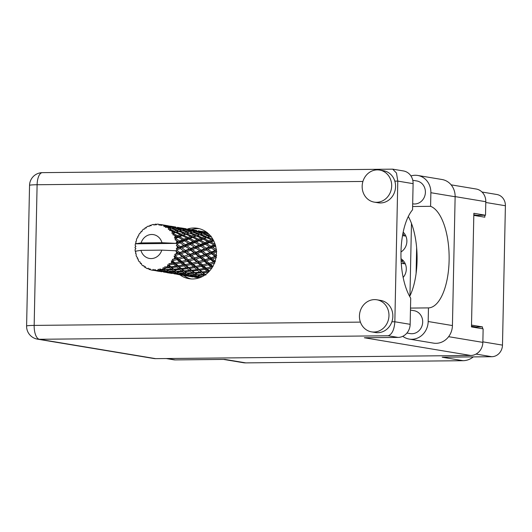 <?xml version="1.0" encoding="UTF-8"?>
<svg xmlns="http://www.w3.org/2000/svg" width="532" height="532" viewBox="0 0 532 532"><rect width="100%" height="100%" fill="white"/><g stroke="black" fill="none" stroke-linecap="round" stroke-linejoin="round"><path stroke-width="0.8" d="M400.988 251.962A12.076 10.939 -80.5 0 0 406.88 241.355A12.076 10.939 -80.5 0 0 403.176 232.185M403.15 277.438A12.076 10.939 -80.5 0 0 406.302 269.152A12.076 10.939 -80.5 0 0 401.022 258.771M166.243 358.541L173.645 359.778A11.518 10.434 -80.5 0 0 175.294 359.905L224.896 359.406L245.804 362.884L463.093 360.696A18.58 16.825 99.5 0 0 473.281 356.899M223.553 359.419L243.144 362.678A18.58 16.825 -80.5 0 0 245.804 362.884M463.093 360.696L442.185 357.211L491.781 356.713A11.518 10.434 -80.5 0 0 502.481 345.122L505.4 205.744A11.518 10.434 -80.5 0 0 496.835 194.493L481.999 192.019M473.812 215.367L484.798 217.196L484.838 215.247M482.464 328.743L482.497 326.914L471.512 325.085M411.475 223.393L409.953 295.892M476.745 215.274L476.738 215.427A1.855 1.682 -80.5 0 0 476.778 215.859M482.497 326.914L476.087 326.981A1.855 1.682 -80.5 0 0 474.93 327.486M178.732 247.353L177.176 247.945A23.222 21.034 -80.5 0 0 177.203 247.094A23.222 21.034 -80.5 0 0 177.209 246.243L179.51 247.633L201.96 238.935L210.745 236.195M189.146 249.082L185.442 250.486L181.977 247.892L185.528 246.489L189.924 249.362L213.425 240.291M199.56 250.818L195.862 252.221L192.398 249.628L195.949 248.225L200.345 251.097L215.393 245.259M209.98 252.554L206.276 253.957L202.818 251.363L206.356 249.96L210.765 252.833L216.338 250.732M209.528 271.007L207.187 269.012L211.989 268.081L211.829 266.811L212.993 266.599L210.393 264.284L214.822 263.074L214.376 261.904L215.46 261.378L212.448 258.865L216.451 257.495L215.753 256.49L216.697 255.693L213.232 253.092L216.777 251.696L215.872 250.911L216.351 250.944M207.633 233.555L207.128 232.418L201.788 231.38L206.522 232.158M208.205 233.521L206.775 233.122L207.64 233.029M201.216 277.106L200.83 276.893L201.621 276.919M198.921 277.963L195.55 277.312L199.493 277.777M198.35 277.877L198.902 277.97M195.005 277.252L195.902 277.405M152.598 270.269L152.305 270.216A23.222 21.034 -80.5 0 1 150.935 269.937L149.805 268.713L149.346 269.478A23.222 21.034 -80.5 0 1 148.933 269.332L148.268 268.175L147.397 268.7L148.475 268.54M152.305 270.216A23.222 21.034 -80.5 0 0 152.451 270.243L153.828 270.13M153.336 270.316L154.081 270.416A23.222 21.034 -80.5 0 0 154.526 270.456L161.036 271.566L154.087 270.429L153.183 269.385L152.451 270.243L153.216 270.362M156.182 270.462A23.222 21.034 -80.5 0 0 157.731 270.342L158.483 270.668L156.182 270.462L154.805 269.485L154.526 270.456M159.374 270.07A23.222 21.034 -80.5 0 0 159.813 269.977L164.528 270.07L166.323 271.147L160.93 270.861L158.257 269.212L157.731 270.342M161.429 269.531A23.222 21.034 -80.5 0 0 162.912 268.993L163.696 269.531L161.429 269.531L159.866 268.86L159.813 269.977M164.455 268.288A23.222 21.034 -80.5 0 0 164.86 268.075L169.442 267.762L171.384 269.298L166.11 269.498L163.171 267.656L162.912 268.993M166.336 267.204A23.222 21.034 -80.5 0 0 167.666 266.279L168.531 267.011L164.667 266.878L164.86 268.075M169.01 265.182A23.222 21.034 -80.5 0 0 169.356 264.87L173.718 264.191L175.912 266.146L170.858 266.771L169.01 265.182L167.627 264.816L167.666 266.279M170.606 263.626A23.222 21.034 -80.5 0 0 171.69 262.376L172.681 263.267L168.903 263.659L169.356 264.87M172.76 260.953A23.222 21.034 -80.5 0 0 173.026 260.554L177.083 259.603L179.623 261.877L174.875 262.855L172.76 260.953L171.324 260.873L171.69 262.376M174.503 258.891L173.964 259.024A23.222 21.034 -80.5 0 0 174.742 257.528L175.886 258.539L172.315 259.41L173.026 260.554M175.46 255.865A23.222 21.034 -80.5 0 0 175.633 255.413L179.331 254.269L182.277 256.763L177.914 258L175.46 255.865L174.05 256.072L174.742 257.528M176.198 253.684A23.222 21.034 -80.5 0 0 176.617 252.035L177.947 253.119L174.682 254.396L175.633 255.413M176.943 250.24A23.222 21.034 -80.5 0 0 177.01 249.761L180.321 248.53L183.706 251.124L179.783 252.501L176.943 250.24L175.646 250.752L176.617 252.035M175.646 250.752L161.808 250.133A12.076 10.939 -80.5 0 1 151.201 258.579A12.076 10.939 -80.5 0 1 140.94 250.346L135.221 251.224A23.222 21.034 -80.5 0 0 135.228 251.264L135.84 252.102L135.52 253.039A23.222 21.034 -80.5 0 0 135.62 253.511L136.199 253.87M147.397 268.7A23.222 21.034 -80.5 0 1 146.014 267.995L145.176 266.592L144.591 267.111A23.222 21.034 -80.5 0 1 144.225 266.858L143.82 265.641L142.895 265.82A23.222 21.034 -80.5 0 1 141.725 264.743L141.213 263.254L140.561 263.5A23.222 21.034 -80.5 0 1 140.268 263.147L140.122 261.957L139.224 261.771A23.222 21.034 -80.5 0 1 138.34 260.407L138.154 258.911L137.509 258.865A23.222 21.034 -80.5 0 1 137.303 258.446L137.402 257.348L136.611 256.816A23.222 21.034 -80.5 0 1 136.079 255.24L136.205 253.837L135.62 253.511M144.591 267.111L145.688 267.456M149.346 269.478L150.802 269.797M140.561 263.5L141.412 263.852M137.509 258.865L138.194 259.224M141.964 231.3L141.233 231.427A23.222 21.034 -80.5 0 0 140.927 231.786L140.727 232.843L139.823 233.182A23.222 21.034 -80.5 0 0 138.885 234.565L138.639 235.929L137.981 236.122A23.222 21.034 -80.5 0 0 137.761 236.547L137.821 237.505L137.003 238.19A23.222 21.034 -80.5 0 0 136.398 239.779L136.471 241.043L135.873 241.521A23.222 21.034 -80.5 0 0 135.753 241.987L136.032 242.785L135.387 243.776A23.222 21.034 -80.5 0 0 135.381 243.809A23.222 21.034 -80.5 0 0 135.155 245.465L135.919 246.409L135.035 247.28A23.222 21.034 -80.5 0 0 135.028 247.766L135.873 248.617L135.068 249.581A23.222 21.034 -80.5 0 0 135.221 251.224M177.176 247.945L176.265 248.796L177.01 249.761M177.123 244.434A23.222 21.034 -80.5 0 0 177.076 243.955L179.982 242.752L183.833 245.319L180.355 246.715L177.123 244.434L176.338 245.418L177.209 246.243M141.1 242.931L161.967 242.718A12.076 10.939 -80.5 0 0 151.706 234.486A12.076 10.939 -80.5 0 0 141.1 242.931L135.381 243.809L176.351 243.397L177.076 243.955M161.967 242.718L175.826 243.343L191.547 237.199L200.956 234.319L202.911 233.861L207.912 235.649L205.665 236.381L200.75 234.452L202.911 233.861M176.823 242.166A23.222 21.034 -80.5 0 0 176.478 240.524L178.187 241.595L176.823 242.166L175.799 243.337M175.979 238.808A23.222 21.034 -80.5 0 0 175.826 238.363L178.346 237.285L182.636 239.706L179.61 240.996L175.979 238.808L174.988 239.706L176.478 240.524M175.174 236.713A23.222 21.034 -80.5 0 0 174.463 235.23L176.358 236.215L175.174 236.713L174.423 238.043L175.826 238.363M173.585 233.714A23.222 21.034 -80.5 0 0 173.339 233.329L175.513 232.491L180.195 234.639L177.582 235.703L173.585 233.714L172.833 234.738L174.463 235.23M172.328 231.919A23.222 21.034 -80.5 0 0 171.297 230.689L173.346 231.546L172.328 231.919L171.903 233.295L173.339 233.329M170.1 229.478A23.222 21.034 -80.5 0 0 169.768 229.172L171.656 228.654L176.664 230.442L174.41 231.174L170.1 229.478L169.595 230.555L171.297 230.689M168.464 228.095A23.222 21.034 -80.5 0 0 167.174 227.197L169.349 227.889L168.464 228.095L168.365 229.425L169.768 229.172M165.731 226.359A23.222 21.034 -80.5 0 0 165.339 226.16L167.021 226.027L172.268 227.377L170.28 227.696L165.731 226.359L165.492 227.423L167.174 227.197M163.823 225.482A23.222 21.034 -80.5 0 0 162.36 224.97L164.621 225.462L163.823 225.482L164.036 226.679L165.339 226.16M160.764 224.557A23.222 21.034 -80.5 0 0 160.332 224.471L167.274 225.635L160.764 224.557L160.777 225.535L162.36 224.97M159.879 224.77L158.696 224.238L159.181 225.216L160.332 224.471M158.696 224.238A23.222 21.034 -80.5 0 0 157.153 224.145L155.736 225.016L155.497 224.185A23.222 21.034 -80.5 0 0 155.058 224.218L154.107 225.142L153.409 224.438A23.222 21.034 -80.5 0 0 151.879 224.777L150.702 225.887L150.277 225.269A23.222 21.034 -80.5 0 0 149.851 225.422L149.14 226.459L148.295 226.08A23.222 21.034 -80.5 0 0 146.879 226.818L145.981 228.102L145.416 227.729A23.222 21.034 -80.5 0 0 145.043 227.995L144.584 229.079L143.667 229.059A23.222 21.034 -80.5 0 0 142.45 230.157L141.878 231.52L141.233 231.427M201.123 231.367L198.31 230.795M146.287 227.656L145.416 227.729M190.702 229.631L187.896 229.066M196.687 230.522L191.36 229.644L196.687 230.522M200.963 231.287L206.29 232.404L204.394 232.491L199.121 231.207L200.963 231.287M206.123 233.315L206.775 233.122M207.068 233.089L206.29 232.404M204.394 232.491L204.767 233.694L203.517 232.584L201.535 232.896L196.355 231.387L198.276 231.227L203.517 232.584M198.742 231.34L199.121 231.207M199.015 231.247L198.529 230.835M196.714 230.682L197.219 231.826M151.354 225.269L150.277 225.269M180.282 227.895L177.475 227.33M186.273 228.787L180.947 227.909L186.273 228.787M190.542 229.551L195.869 230.669L193.981 230.755L188.707 229.478L190.542 229.551M209.814 235.117L208.91 235.357L203.856 233.634L205.877 233.249L208.87 234.147M208.91 235.357L208.99 236.64L211.171 236.188M202.945 233.867L203.856 233.634M201.535 232.896L201.761 234.153L200.604 233.089L198.489 233.621L193.442 231.899L195.457 231.513L200.604 233.089M195.703 231.586L196.355 231.387M196.654 231.353L195.869 230.669M193.981 230.755L194.346 231.959L193.103 230.848L191.114 231.161L185.934 229.651L187.856 229.492L193.103 230.848M188.321 229.605L188.707 229.478M188.601 229.511L188.115 229.106M186.293 228.946L186.798 230.09M154.313 224.95L153.409 224.438M160.066 224.644L159.667 224.604M156.874 224.311L155.497 224.185M169.868 226.16L167.055 225.595M175.853 227.051L170.533 226.173L175.853 227.051M180.129 227.816L185.449 228.933L183.567 229.019L178.287 227.743L180.129 227.816M212.873 239.287L207.852 237.292L210.16 236.507L211.35 236.979M212.587 239.393L212.381 240.663L213.551 240.531M210.16 236.507L208.99 236.64L207.912 235.649M205.665 236.381L205.598 237.664L207.852 237.292M198.489 233.621L198.569 234.905L200.75 234.452M192.524 232.132L193.442 231.899M191.114 231.161L191.34 232.418L190.183 231.36L188.075 231.892L183.021 230.163L185.043 229.777L190.183 231.36M185.289 229.851L185.934 229.651M186.233 229.618L185.449 228.933M183.567 229.019L183.939 230.223L182.689 229.112L180.694 229.432L175.52 227.922L177.435 227.756L182.689 229.112M177.901 227.869L178.287 227.743M178.18 227.776L177.695 227.37M175.873 227.211L176.378 228.354M169.708 226.087L175.035 227.197L173.146 227.284L167.866 226.007L169.708 226.087M192.491 232.125L197.498 233.914L195.244 234.645L190.336 232.717L192.491 232.125L190.336 232.717M199.739 234.772L204.601 236.753L202.167 237.658L197.432 235.563L199.739 234.772L198.569 234.905L197.498 233.914M206.768 237.691L211.443 239.846L208.837 240.91L204.281 238.649L206.768 237.691L205.598 237.664L204.601 236.753M210.865 246.196L206.722 243.716L209.601 242.492L213.884 244.906L210.865 246.196L210.246 247.307L215.872 250.911L216.61 249.894L212.694 247.34L215.786 246.03L214.722 245.525L215.214 244.341L210.858 241.96L213.771 240.976M213.884 244.906L215.46 245.505M213.532 240.856L211.443 239.846M208.837 240.91L208.484 242.146L210.858 241.96M202.167 237.658L201.96 238.935L204.281 238.649M195.244 234.645L195.178 235.929L197.432 235.563M188.075 231.892L188.155 233.169L187.084 232.178L184.823 232.91L179.922 230.988L182.07 230.389L187.084 232.178M182.104 230.403L183.021 230.163M180.694 229.432L180.92 230.682L179.763 229.625L177.655 230.157L172.601 228.428L174.629 228.042L179.763 229.625M174.868 228.115L175.52 227.922M175.813 227.882L175.035 227.197M173.146 227.284L173.518 228.487L172.268 227.377M167.48 226.14L167.866 226.007M167.76 226.04L167.274 225.635M165.459 225.482L165.964 226.619M177.655 230.157L177.741 231.433L182.07 230.389M189.326 233.036L194.18 235.018L191.759 235.929L187.011 233.827L189.326 233.036L184.757 234.193L187.011 233.827M196.348 235.955L201.03 238.11L198.416 239.174L193.861 236.92L196.348 235.955L195.178 235.929L194.18 235.018M203.111 239.121L207.606 241.422L204.793 242.605L200.444 240.225L203.111 239.121L201.96 238.935L201.03 238.11M211.29 247.985L215.081 250.519L211.61 251.915L207.919 249.328L211.237 247.952L210.246 247.307L212.694 247.34M209.601 242.492L207.606 241.422M204.793 242.605L204.301 243.796L206.722 243.716M198.416 239.174L198.064 240.411L200.444 240.225M191.759 235.929L191.547 237.199L193.861 236.92M184.823 232.91L184.757 234.193L183.759 233.282L181.339 234.193L176.597 232.092L178.905 231.3L183.759 233.282M178.905 231.3L179.922 230.988M168.365 229.425L172.601 228.428M170.28 227.696L170.506 228.946L169.349 227.889M165.399 226.147L164.621 225.462M185.927 234.22L190.616 236.374L187.995 237.438L183.447 235.184L185.927 234.22L181.126 235.463L183.447 235.184M192.697 237.385L197.186 239.686L194.38 240.876L190.024 238.489L192.697 237.385L191.547 237.199L190.616 236.374M199.181 240.757L203.47 243.171L200.444 244.461L196.301 241.98L199.181 240.757L197.186 239.686M205.365 244.294L209.442 246.801L206.19 248.158L202.273 245.604L205.365 244.294L203.47 243.171M211.038 257.707L207.793 255.134L211.576 253.731L214.961 256.324L210.014 258.372L216.158 256.351M211.61 251.915L210.765 252.833L216.132 256.55M211.576 253.731L210.765 252.833L213.232 253.092M216.371 251.244L215.081 250.519M206.19 248.158L205.452 249.182L207.919 249.328M210.246 247.307L209.694 246.968M200.444 244.461L199.826 245.571L202.273 245.604M194.38 240.876L193.887 242.06L196.301 241.98M187.995 237.438L187.643 238.675L190.024 238.489M181.339 234.193L181.126 235.463L180.195 234.639M174.41 231.174L174.343 232.457L177.741 231.433L176.664 230.442M175.513 232.491L174.343 232.457L176.597 232.092M182.277 235.656L186.772 237.95L183.959 239.141L179.603 236.76L182.277 235.656L181.126 235.463L177.229 236.94L179.603 236.76M188.76 239.021L193.056 241.442L190.024 242.725L185.887 240.245L188.76 239.021L186.772 237.95M194.951 242.559L199.021 245.066L195.776 246.422L191.853 243.869L194.951 242.559L193.056 241.442M200.803 246.21L204.667 248.783L201.189 250.18L197.498 247.593L200.843 246.23L199.021 245.066L204.667 248.783M209.169 263.2L206.363 260.773L210.586 259.47L213.525 261.963L208.039 263.573L214.895 261.757M210.586 259.47L210.014 258.372L214.808 262.01M205.046 259.643L202.034 257.129L206.03 255.766L209.196 258.319L203.962 260.168L210.014 258.372L212.448 258.865M216.105 256.757L214.961 256.324M206.276 253.957L205.332 254.755L210.765 252.833L206.356 249.96M206.03 255.766L205.332 254.755L207.793 255.134M201.189 250.18L200.345 251.097L202.818 251.363M195.776 246.422L195.038 247.447L197.498 247.593M190.024 242.725L189.405 243.842L191.853 243.869M183.959 239.141L183.474 240.324L185.887 240.245M177.582 235.703L177.229 236.94L176.358 236.215M171.903 233.295L174.343 232.457L173.346 231.546M184.531 240.823L188.601 243.33L185.355 244.687L181.439 242.14L184.531 240.823L182.636 239.706M190.37 244.461L194.253 247.048L190.775 248.444L187.084 245.857L190.443 244.514M201.156 252.002L204.547 254.589L200.617 255.972L197.379 253.398L201.156 252.002L200.345 251.097L205.332 254.755L204.547 254.589M208.338 264.803L210.872 267.077L206.13 268.062L203.709 265.887L208.338 264.803L208.039 263.573L212.448 267.024M204.394 264.431L208.039 263.573L210.393 264.284M214.742 262.196L213.525 261.963M204.401 261.345L207.141 263.739L202.572 264.863L199.979 262.549L204.401 261.345L203.962 260.168L206.363 260.773M200.617 255.972L199.593 256.637L205.332 254.755L210.014 258.372L209.196 258.319M200.165 257.734L203.111 260.228L198.749 261.471L195.949 259.037L200.165 257.734L199.593 256.637L202.034 257.129M195.862 252.221L194.918 253.019L200.345 251.097L194.253 247.048M195.616 254.03L198.775 256.584L194.632 257.914L191.613 255.393L195.616 254.03L194.918 253.019L197.379 253.398M195.949 248.225L190.396 244.481M190.775 248.444L189.924 249.362L192.398 249.628M185.355 244.687L184.617 245.711L187.084 245.857M179.61 240.996L178.991 242.107L181.439 242.14M178.346 237.285L177.229 236.94L174.423 238.043M190.735 250.266L194.127 252.86L190.197 254.236L186.965 251.663L190.735 250.266L189.924 249.362L194.918 253.019L194.127 252.86M209.435 271.021L208.271 270.908L209.229 271.34M206.13 268.062L204.96 268.115L207.187 269.012M212.321 267.23L211.829 266.811L210.872 267.077M202.572 264.863L201.415 265.076L203.709 265.887M198.749 261.471L203.962 260.168L208.039 263.573L207.141 263.739M197.917 263.067L200.458 265.342L195.71 266.326L193.296 264.151L197.917 263.067L197.618 261.837L199.979 262.549M194.632 257.914L199.593 256.637L203.962 260.168L203.111 260.228M193.987 259.609L196.72 262.003L192.158 263.127L189.558 260.813L193.987 259.609L193.548 258.432L195.949 259.037M190.197 254.236L189.173 254.901L194.918 253.019L199.593 256.637L198.775 256.584M189.744 255.998L192.697 258.492L188.328 259.736L185.535 257.302L189.744 255.998L189.173 254.901L191.613 255.393M185.442 250.486L184.504 251.284L189.924 249.362L183.833 245.319M185.196 252.294L188.361 254.855L184.212 256.178L181.193 253.658L185.196 252.294L184.504 251.284L186.965 251.663M185.528 246.489L179.982 242.752M180.355 246.715L179.51 247.633L181.977 247.892M175.826 243.343L176.351 243.397M201.568 266.346L203.936 268.467L199.015 269.285L196.773 267.277L201.568 266.346L201.415 265.076L200.458 265.342M204.973 269.398L207.167 271.347L202.113 271.972L200.005 270.156L204.973 269.398L204.96 268.115L203.936 268.467M205.97 274.299L205.02 274.366L203.038 272.756L208.278 272.311M205.02 274.366L203.922 273.94L205.897 275.044M208.138 272.191L208.271 270.908L207.167 271.347M202.113 271.972L200.976 271.706L203.038 272.756M199.015 269.285L197.851 269.179L200.005 270.156M195.71 266.326L194.539 266.379L196.773 267.277M194.027 262.682L196.72 262.003M192.158 263.127L191.001 263.34L193.296 264.151M188.328 259.736L192.697 258.492M187.497 261.332L190.044 263.613L185.289 264.59L182.882 262.416L187.497 261.332L187.198 260.101L189.558 260.813M184.212 256.178L188.361 254.855M183.567 257.874L186.3 260.274L181.738 261.398L179.138 259.077L183.567 257.874L183.128 256.697L185.535 257.302M179.783 252.501L178.759 253.166L184.504 251.284L183.706 251.124M179.331 254.269L178.759 253.166L181.193 253.658M180.321 248.53L189.173 254.901L209.036 271.539M176.265 248.796L179.51 247.633L176.338 245.418M191.154 264.61L193.515 266.738L188.601 267.549L186.353 265.541L191.154 264.61L191.001 263.34L190.044 263.613M194.552 267.663L196.754 269.611L191.693 270.243L189.585 268.421L194.552 267.663L194.539 266.379L193.515 266.738M197.718 270.456L199.786 272.211L194.599 272.63L192.617 271.021L197.718 270.456L197.851 269.179L196.754 269.611M200.697 272.963L202.639 274.505L197.365 274.698L195.477 273.315L200.697 272.963L200.976 271.706L199.786 272.211M202.546 276.467L200.019 276.427L198.203 275.277L203.503 275.157L204.095 275.589M197.365 274.698L198.729 275.623L196.335 274.126L194.951 274.731L189.598 274.692L187.783 273.541L193.083 273.421L194.951 274.731M200.152 276.427L200.83 276.893M203.503 275.157L203.922 273.94L202.639 274.505M194.599 272.63L193.508 272.204L195.477 273.315M191.693 270.243L190.556 269.97L192.617 271.021M188.601 267.549L187.437 267.443L189.585 268.421M185.289 264.59L184.119 264.643L186.353 265.541M183.6 260.953L186.3 260.274M181.738 261.398L180.581 261.611L182.882 262.416M177.914 258L182.277 256.763M177.083 259.603L176.784 258.366L179.138 259.077M140.94 250.346L161.808 250.133M174.682 254.396L178.759 253.166L177.947 253.119M180.734 262.875L183.094 265.002L178.187 265.814L175.932 263.805L180.734 262.875L180.581 261.611L179.623 261.877M184.132 265.927L186.333 267.882L181.272 268.507L179.171 266.685L184.132 265.927L184.119 264.643L183.094 265.002M187.304 268.72L189.365 270.475L184.185 270.894L182.197 269.285L187.304 268.72L187.437 267.443L186.333 267.882M190.276 271.227L192.225 272.77L186.945 272.963L185.056 271.579L190.276 271.227L190.556 269.97L189.365 270.475M186.945 272.963L188.315 273.887L185.914 272.391L184.531 272.996L179.184 272.956L177.362 271.805L182.669 271.686L184.531 272.996M195.783 275.277L197.572 276.347L192.185 276.061L190.409 275.157L195.783 275.277L196.335 274.126L193.508 272.204L192.225 272.77M198.383 276.78L200.152 277.611L194.745 277.072L192.983 276.414L198.383 276.78L199.061 275.709L197.572 276.347M192.544 276.088L192.983 276.414M189.731 274.692L190.409 275.157M193.083 273.421L193.508 272.204L176.784 258.366L175.886 258.539M184.185 270.894L183.094 270.475L185.056 271.579M181.272 268.507L180.135 268.234L182.197 269.285M178.187 265.814L177.023 265.707L179.171 266.685M174.875 262.855L173.705 262.908L175.932 263.805M172.315 259.41L176.784 258.366L174.05 256.072M176.883 266.991L178.945 268.746L173.765 269.159L171.783 267.549L176.883 266.991L177.023 265.707L175.912 266.146M179.856 269.491L181.811 271.034L176.524 271.227L174.642 269.844L179.856 269.491L180.135 268.234L178.945 268.746M176.524 271.227L177.874 272.145L175.493 270.655L174.11 271.267L168.764 271.22L166.948 270.07L172.255 269.95L174.11 271.267M185.362 273.541L187.158 274.618L181.771 274.326L179.996 273.421L185.362 273.541L185.914 272.391L183.094 270.475L181.811 271.034M187.962 275.044L189.731 275.875L184.325 275.337L182.569 274.678L187.962 275.044L188.641 273.98L187.158 274.618M190.536 276.194L192.291 276.766L185.129 275.576L190.536 276.194L191.327 275.224L189.731 275.875M193.096 276.973L189.558 276.421L193.096 276.973L193.468 276.613M187.936 276.141L189.558 276.421M195.317 277.132L194.885 277.298M193.076 276.454L192.291 276.766M177.522 274.406L185.129 275.576M182.124 274.352L182.569 274.678M179.317 272.963L179.996 273.421M182.669 271.686L183.094 270.475L173.705 262.908L172.681 263.267M173.765 269.159L172.674 268.74L174.642 269.844M170.858 266.771L169.721 266.505L171.783 267.549M173.718 264.191L173.705 262.908L171.324 260.873M166.11 269.498L167.46 270.416L165.08 268.919L163.696 269.531M174.942 271.805L176.744 272.883L171.351 272.59L169.582 271.686L174.942 271.805L175.493 270.655L172.674 268.74L171.384 269.298M177.548 273.315L179.311 274.14L173.911 273.601L172.149 272.949L177.548 273.315L178.233 272.244L176.744 272.883M180.115 274.459L181.877 275.031L174.709 273.84L180.115 274.459L180.907 273.488L179.311 274.14M179.144 274.685L184.464 275.563M184.584 275.516L185.488 275.669M182.675 275.237L183.055 274.878M182.656 274.718L181.877 275.031M171.703 272.617L172.149 272.949M168.903 271.227L169.582 271.686M172.255 269.95L172.674 268.74L169.721 266.505L168.531 267.011M169.442 267.762L169.721 266.505L167.627 264.816M167.134 271.579L168.897 272.404L163.497 271.865L161.728 271.214L167.134 271.579L167.813 270.509L166.323 271.147M169.695 272.723L171.457 273.302L164.295 272.105L169.695 272.723L170.486 271.752L168.897 272.404M172.262 273.501L168.73 272.949L172.262 273.501L172.641 273.142M167.101 272.677L168.73 272.949M174.163 273.781L175.068 273.933M174.476 273.667L174.044 273.827M172.242 272.983L171.457 273.302M161.289 270.881L161.728 271.214M164.528 270.07L165.08 268.919L163.171 267.656M161.848 271.766L158.303 271.22L161.848 271.766L162.22 271.413M156.681 270.941L158.303 271.22M163.75 272.045L164.654 272.204M164.055 271.932L163.63 272.091M161.821 271.247L161.036 271.566M159.281 270.988L160.072 270.017L158.483 270.668M175.673 250.758L205.219 274.851M178.453 241.774L178.991 242.107M188.867 243.51L189.405 243.842M199.267 245.232L199.826 245.571M401.095 260.527L403.469 260.906M401.261 263.373L405.291 263.859M401.347 260.547L404.14 263.666M403.023 232.93L404.054 233.102M402.518 235.643L405.869 236.055M402.857 233.781L404.726 235.869M412.626 206.509L430.588 206.323L430.873 192.71A17.649 15.987 -80.5 0 0 417.746 175.46A17.649 15.987 -80.5 0 0 415.219 175.267A17.649 15.987 -80.5 0 0 410.943 175.946M373.863 332.041A16.259 14.723 -80.5 0 0 388.892 316.966A16.259 14.723 -80.5 0 0 376.875 299.789A16.259 14.723 -80.5 0 0 374.541 299.609A16.259 14.723 -80.5 0 0 359.512 314.691A16.259 14.723 -80.5 0 0 371.529 331.862A16.259 14.723 -80.5 0 0 373.863 332.041M371.529 331.862L375.419 332.507A16.259 14.723 -80.5 0 0 377.747 332.693A16.259 14.723 -80.5 0 0 391.871 321.8A16.259 14.723 -80.5 0 0 380.759 300.44L376.875 299.789M376.583 202.306A16.259 14.723 -80.5 0 0 391.605 187.231A16.259 14.723 -80.5 0 0 379.589 170.054A16.259 14.723 -80.5 0 0 377.261 169.874A16.259 14.723 -80.5 0 0 362.232 184.956A16.259 14.723 -80.5 0 0 374.249 202.127A16.259 14.723 -80.5 0 0 376.583 202.306M374.249 202.127L378.139 202.778A16.259 14.723 -80.5 0 0 380.466 202.958A16.259 14.723 -80.5 0 0 394.817 181.133A16.259 14.723 -80.5 0 0 383.479 170.706L379.589 170.054M179.883 274.811A25.549 23.135 -80.5 0 0 189.006 278.682A25.549 23.135 -80.5 0 0 192.67 278.968A25.549 23.135 -80.5 0 0 216.285 255.274A25.549 23.135 -80.5 0 0 197.399 228.281A25.549 23.135 -80.5 0 0 193.734 228.002A25.549 23.135 -80.5 0 0 187.497 228.993M190.961 278.914A25.549 23.135 99.5 0 1 183.766 275.456M191.374 229.644A25.549 23.135 99.5 0 1 197.625 228.647A25.549 23.135 99.5 0 1 199.327 228.7M412.772 180.288L416.769 180.953A11.611 10.514 99.5 0 1 425.347 193.222A11.611 10.514 99.5 0 1 414.614 203.995A11.611 10.514 99.5 0 1 412.952 203.862L412.686 203.816M410.458 310.09L414.049 310.688A11.611 10.514 99.5 0 1 422.634 322.957A11.611 10.514 99.5 0 1 411.901 333.724A11.611 10.514 99.5 0 1 410.232 333.597L406.933 333.045M362.917 181.452L37.107 184.737A13.007 5.446 89.4 0 1 42.42 172.641L392.702 169.156L396.486 173.033L397.79 181.099L394.844 321.774L410.159 324.32L410.711 298.179A51.278 21.479 89.4 0 1 412.559 209.794L413.105 183.653L397.79 181.099L394.817 181.133M410.159 324.32A13.007 11.777 99.5 0 1 398.082 337.414L364.34 337.754L470.767 355.476L155.637 358.648A13.007 11.777 99.5 0 1 153.768 358.508L37.466 339.143A13.007 11.777 -80.5 0 0 39.328 339.283L155.637 358.648M451.123 184.843L476.127 189.006A13.007 11.777 99.5 0 1 485.796 201.714L485.517 215.241L473.852 213.299L471.472 326.914L483.136 328.856L482.85 342.382A13.007 11.777 99.5 0 1 470.767 355.476M485.517 215.241L477.078 215.327L473.819 214.788M416.642 247.719L416.104 273.455M392.702 169.156L403.436 170.945A13.007 11.777 99.5 0 1 413.105 183.653M398.082 337.414L388.207 335.772C392.064 334.329 394.279 329.66 394.844 321.774L391.871 321.8M430.873 192.71L455.133 196.747A17.649 15.987 -80.5 0 0 442.006 179.503L417.746 175.46M408.31 216.491A51.092 21.4 -90.6 0 1 409.687 296.437M455.133 196.747L452.433 325.557A17.649 15.987 99.5 0 1 433.507 343.127L409.254 339.09A17.649 15.987 99.5 0 1 402.791 336.297M410.498 308.081L428.459 307.902L428.18 321.521A17.649 15.987 99.5 0 1 409.254 339.09M428.459 307.902A51.092 21.4 89.4 0 0 449.114 260.374A51.092 21.4 89.4 0 0 430.588 206.323M175.294 359.905L167.075 358.535M491.781 356.713L476.014 354.086M502.481 345.122L482.863 341.85M505.4 205.744L485.783 202.479M476.738 215.427L473.819 214.935M476.087 326.981L471.485 326.209M42.42 172.641A13.007 13.007 0 0 0 29.546 185.369A13.007 0.871 1.2 0 1 37.107 184.737L34.161 325.404L360.417 322.119M448.622 336.683L482.85 342.382M485.796 201.714L455.133 196.607M388.207 335.772L39.328 339.283A13.007 5.446 -90.6 0 1 34.161 325.404A13.007 0.871 1.2 0 0 26.6 326.043A13.007 13.007 0 0 0 37.466 339.143M428.18 321.521L452.433 325.557M173.166 259.217L172.714 259.323M29.546 185.369L26.6 326.043"/></g></svg>
